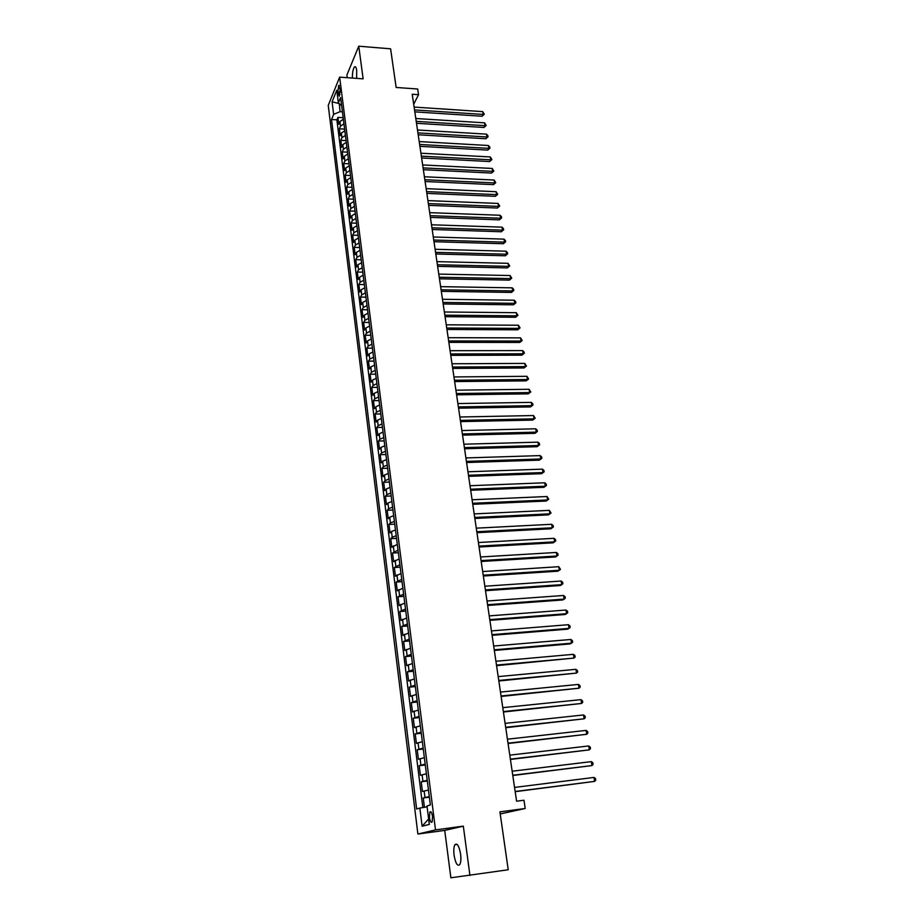 <?xml version="1.0" encoding="UTF-8"?>
<svg xmlns="http://www.w3.org/2000/svg" width="924" height="924" viewBox="0 0 924 924"><rect width="100%" height="100%" fill="white"/><g stroke="black" fill="none" stroke-linecap="round" stroke-linejoin="round"><path stroke-width="1.39" d="M460.591 854.099C459.066 845.841 457.161 842.734 454.885 844.767C453.788 846.904 453.522 850.38 454.077 855.22C455.578 863.49 457.484 866.608 459.806 864.587C460.891 862.45 461.157 858.95 460.591 854.099M356.618 78.378L356.71 70.409C356.237 67.29 355.474 66.124 354.446 66.944C353.026 68.954 352.344 72.661 352.391 78.066M432.548 816.585C431.831 812.508 430.931 810.995 429.845 812.034L429.441 817.417C430.145 821.494 431.058 823.018 432.155 821.979L432.548 816.585M500.219 813.94L525.202 808.5L523.966 800.242L516.585 801.2L412.219 94.248L418.537 94.687L417.694 89.004L396.142 87.468L390.598 48.81L358.755 46.2L346.893 75.04L347.239 77.685M469.935 875.467L463.328 826.148L444.733 830.41L450.866 877.8L508.223 869.761L499.919 811.838L525.202 808.5M444.733 830.41L417.891 834.037L328.239 105.405L339.651 77.131L435.516 829.902L417.891 834.037M343.358 119.208L339.917 121.552L338.773 124.232L337.918 117.383L343.162 117.706M343.947 123.816L340.494 126.149L339.351 128.806L344.617 129.117M339.351 128.806L340.217 135.701L341.36 133.056L344.825 130.734M346.292 142.342L342.827 144.641L341.661 147.251L340.794 140.309L346.073 140.61M347.771 154.019L344.294 156.295L343.127 158.882L342.25 151.894L347.539 152.171M349.272 165.777L345.761 168.029L344.594 170.582L343.705 163.56L349.018 163.814M350.774 177.604L347.251 179.845L346.073 182.375L345.183 175.294L350.508 175.537M352.275 189.524L348.752 191.742L347.551 194.225L346.662 187.098L351.998 187.329M353.8 201.513L350.254 203.707L349.053 206.168L348.152 198.995L353.511 199.214M355.336 213.594L351.767 215.766L350.566 218.191L349.653 210.972L355.024 211.169M356.872 225.745L353.303 227.893L352.079 230.295L351.166 223.019L356.548 223.204M358.431 237.988L354.839 240.113L353.603 242.469L352.691 235.158L358.096 235.32M359.99 250.312L356.387 252.414L355.139 254.735L354.215 247.366L359.644 247.517M361.573 262.716L357.934 264.795L356.687 267.082L355.763 259.667L361.192 259.794M363.155 275.213L359.505 277.258L358.246 279.522L357.311 272.049L362.762 272.164M364.749 287.791L361.088 289.813L359.817 292.042L358.882 284.511L364.345 284.604M366.354 300.45L362.682 302.46L361.399 304.643L360.452 297.066L365.939 297.147M367.971 313.201L364.275 315.176L362.993 317.336L362.035 309.702L367.533 309.759M369.6 326.045L365.892 327.997L364.599 330.111L363.629 322.43L369.15 322.464M371.24 338.981L367.509 340.898L366.204 342.977L365.234 335.25L370.767 335.262M372.892 351.998L369.15 353.892L367.833 355.936L366.851 348.152L372.407 348.152M374.555 365.119L370.801 366.978L369.473 368.976L368.48 361.145L374.047 361.122M376.23 378.32L372.453 380.157L371.113 382.12L370.131 374.232L375.71 374.185M377.928 391.614L374.128 393.428L372.776 395.357L371.783 387.399L377.385 387.341M379.625 405.012L375.802 406.803L374.451 408.674L373.446 400.669L379.059 400.589M381.335 418.503L377.5 420.258L376.126 422.095L375.121 414.033L380.757 413.929M383.056 432.086L379.21 433.818L377.824 435.608L376.807 427.489L382.455 427.362M384.788 445.772L380.919 447.47L379.533 449.214L378.505 441.037L384.176 440.898M386.544 459.551L382.651 461.226L381.254 462.924L380.214 454.689L385.909 454.527M388.299 473.434L384.396 475.075L382.975 476.738L381.935 468.433L387.641 468.249M390.078 487.422L386.151 489.027L384.719 490.644L383.679 482.282L389.397 482.074M391.868 501.501L387.918 503.072L386.475 504.654L385.423 496.234L391.164 495.992M393.659 515.684L389.697 517.232L388.253 518.757L387.191 510.279L392.943 510.025M395.472 529.983L391.499 531.485L390.032 532.975L388.958 524.428L394.733 524.151M397.308 544.375L391.822 547.285L390.748 538.68L396.546 538.38M399.145 558.881L393.636 561.711L392.55 553.037L398.359 552.714M400.993 573.492L395.46 576.23L394.363 567.509L400.196 567.151M402.864 588.207L397.285 590.863L396.188 582.074L402.044 581.693M404.747 603.037L399.145 605.613L398.025 596.754L403.904 596.35M406.641 617.983L401.004 620.466L399.884 611.538L405.775 611.111M408.558 633.032L402.876 635.435L401.755 626.437L407.657 625.975M410.475 648.198L404.77 650.508L403.638 641.441L409.563 640.967M412.416 663.478L406.676 665.696L405.532 656.571L411.48 656.063M414.368 678.886L408.593 681L407.438 671.806L413.409 671.263M416.343 694.398L410.522 696.419L409.367 687.156L415.35 686.59M418.318 710.036L412.474 711.965L411.307 702.621L417.313 702.032M420.328 725.79L414.437 727.627L413.259 718.214L419.277 717.59M422.337 741.672L416.412 743.404L415.223 733.922L421.275 733.275M424.37 757.668L418.41 759.297L417.209 749.745L423.273 749.064M426.414 773.792L420.42 775.328L419.207 765.696L425.294 764.991M428.47 790.055L422.441 791.475L421.228 781.773L427.327 781.034M337.861 91.961L339.293 96.246L340.159 89.686L338.727 85.401L337.861 91.961L340.24 92.123M339.316 103.719L340.044 111.7L333.645 114.345L331.508 119.508L416.643 809.008L419.854 808.061L422.106 826.218L429.325 824.404L426.992 805.959L430.365 804.954L340.609 97.54L338.38 102.91L341.649 105.706M333.645 114.345L332.086 101.802L336.786 90.24L338.38 102.91M337.918 117.383L336.879 119.831L422.857 807.564M429.302 796.58L423.261 797.966L424.428 807.299M421.228 781.773L427.234 780.283M419.207 765.696L425.179 764.102M417.209 749.745L423.146 748.059M415.223 733.922L421.125 732.131M413.259 718.214L419.126 716.319M411.307 702.621L417.128 700.635M409.367 687.156L415.153 685.077M407.438 671.806L413.201 669.634M405.532 656.571L411.249 654.296M403.638 641.441L409.32 639.085M401.755 626.437L407.403 623.989M399.884 611.538L405.509 609.008M398.025 596.754L403.615 594.132M396.188 582.074L401.744 579.36M394.363 567.509L399.884 564.714M392.55 553.037L398.036 550.161M390.748 538.68L392.215 537.225L396.211 535.724M388.958 524.428L390.413 522.926L394.386 521.39M387.191 510.279L388.634 508.72L392.584 507.161M385.423 496.234L386.856 494.629L390.794 493.035M383.679 482.282L385.1 480.642L389.016 479.013M381.935 468.433L383.344 466.747L387.248 465.095M380.214 454.689L381.612 452.956L385.493 451.27M378.505 441.037L379.891 439.27L383.749 437.549M376.807 427.489L378.182 425.675L382.016 423.92M375.121 414.033L376.484 412.173L380.307 410.395M373.446 400.669L374.798 398.764L378.597 396.962M371.783 387.399L373.123 385.458L376.911 383.633M370.131 374.232L371.46 372.245L375.225 370.385M368.48 361.145L369.808 359.124L373.562 357.23M366.851 348.152L368.168 346.084L371.898 344.178M365.234 335.25L366.539 333.148L370.258 331.208M363.629 322.43L364.922 320.293L368.618 318.33M362.035 309.702L363.317 307.53L367.001 305.544M360.452 297.066L361.723 294.86L365.384 292.839M358.882 284.511L360.141 282.27L363.79 280.226M357.311 272.049L358.57 269.773L362.196 267.706M355.763 259.667L356.999 257.357L360.626 255.267M354.215 247.366L355.451 245.022L359.055 242.908M352.691 235.158L353.915 232.767L357.496 230.63M351.166 223.019L352.379 220.605L355.948 218.445M349.653 210.972L350.854 208.524L354.412 206.341M348.152 198.995L349.353 196.512L352.887 194.306M346.662 187.098L347.851 184.592L351.374 182.363M345.183 175.294L346.361 172.742L349.861 170.501M343.705 163.56L344.883 160.984L348.371 158.709M342.25 151.894L343.405 149.295L346.881 146.997M340.794 140.309L341.949 137.676L345.414 135.366M342.423 111.85L340.044 111.7M339.651 77.131L363.132 78.852L358.755 46.2M463.328 826.148L435.516 829.902M413.698 104.25L418.537 94.687M339.108 103.534L332.086 101.802M336.879 119.831L331.508 119.508M423.261 797.966L429.383 797.204M419.854 808.061L427.107 806.848M422.106 826.218L428.632 818.953M414.818 111.862L482.097 116.239L483.183 114.426L414.541 109.933M482.721 111.631L484.292 114.23L483.183 114.426L482.721 111.631L414.114 107.08M484.292 114.23L482.097 116.239M416.505 123.285L483.968 127.454L485.065 125.664L416.227 121.367M484.592 122.846L486.174 125.456L485.065 125.664L484.592 122.846L415.8 118.503M486.174 125.456L483.968 127.454M418.202 134.777L485.851 138.75L486.948 136.971L417.925 132.883M486.474 134.142L487.872 135.62L488.057 136.752L486.948 136.971L486.474 134.142L417.498 129.995M488.057 136.752L485.851 138.75M419.912 146.339L487.745 150.104L488.854 148.36L419.635 144.479M488.38 145.507L489.778 146.974L489.963 148.117L488.854 148.36L488.38 145.507L419.207 141.568M489.963 148.117L487.745 150.104M421.633 157.981L489.651 161.55L490.771 159.817L421.356 156.144M490.286 156.941L491.88 159.552L490.771 159.817L490.286 156.941L420.928 153.222M491.88 159.552L489.651 161.55M423.365 169.704L491.568 173.054L492.688 171.344L423.088 167.891M492.215 168.457L493.809 171.067L492.688 171.344L492.215 168.457L422.661 164.946M493.809 171.067L491.568 173.054M425.098 181.508L493.508 184.638L494.629 182.952L424.844 179.718M494.144 180.041L495.749 182.663L494.629 182.952L494.144 180.041L424.405 176.75M495.749 182.663L493.508 184.638M426.853 193.382L495.449 196.304L496.581 194.629L426.599 191.626M496.096 191.707L497.701 194.329L496.581 194.629L496.096 191.707L426.16 188.635M497.701 194.329L495.449 196.304M428.621 205.347L497.401 208.039L498.544 206.387L428.366 203.603M498.059 203.442L499.665 206.064L498.544 206.387L498.059 203.442L427.916 200.6M499.665 206.064L497.401 208.039M430.399 217.383L499.376 219.854L500.531 218.226L430.145 215.673M500.034 215.257L501.443 216.701L501.64 217.891L500.531 218.226L500.034 215.257L429.695 212.647M501.64 217.891L499.376 219.854M432.189 229.498L501.351 231.751L502.517 230.145L431.935 227.812M502.021 227.154L503.441 228.598L503.638 229.787L502.517 230.145L502.021 227.154L431.485 224.775M503.638 229.787L501.351 231.751M433.991 241.707L503.349 243.728L504.516 242.134L433.749 240.044M504.019 239.131L505.44 240.563L505.636 241.765L504.516 242.134L504.019 239.131L433.287 236.983M505.636 241.765L503.349 243.728M435.805 253.985L505.359 255.775L506.537 254.215L435.562 252.356M506.029 251.189L507.461 252.61L507.657 253.823L506.537 254.215L506.029 251.189L435.1 249.272M507.657 253.823L505.359 255.775M437.63 266.355L507.38 267.914L508.57 266.366L437.387 264.749M508.061 263.328L509.69 265.962L508.57 266.366L508.061 263.328L436.937 261.642M509.69 265.962L507.38 267.914M439.466 278.805L509.413 280.122L510.614 278.609L439.235 277.235M510.106 275.537L511.734 278.17L510.614 278.609L510.106 275.537L438.773 274.105M511.734 278.17L509.413 280.122M441.314 291.349L511.469 292.423L512.67 290.933L441.083 289.801M512.162 287.838L513.594 289.247L513.79 290.471L512.67 290.933L512.162 287.838L440.621 286.648M513.79 290.471L511.469 292.423M443.185 303.973L513.536 304.804L514.749 303.326L442.954 302.448M514.229 300.219L515.661 301.617L515.869 302.864L514.749 303.326L514.229 300.219L442.492 299.284M515.869 302.864L513.536 304.804M445.056 316.678L515.604 317.267L516.828 315.823L444.837 315.188M516.308 312.693L517.96 315.327L516.828 315.823L516.308 312.693L444.363 312M517.96 315.327L515.604 317.267M446.95 329.475L517.706 329.81L518.93 328.39L446.731 328.02M518.41 325.236L520.062 327.881L518.93 328.39L518.41 325.236L446.257 324.809M520.062 327.881L517.706 329.81M448.845 342.365L519.808 342.446L521.044 341.048L448.637 340.944M520.512 337.872L522.176 340.517L521.044 341.048L520.512 337.872L448.163 337.699M522.176 340.517L519.808 342.446M450.762 355.347L521.921 355.163L523.18 353.788L450.554 353.95M522.638 350.6L524.093 351.963L524.301 353.245L523.18 353.788L522.638 350.6L450.08 350.693M524.301 353.245L521.921 355.163M452.691 368.41L524.058 367.971L525.317 366.62L452.494 367.047M524.786 363.409L526.449 366.054L525.317 366.62L524.786 363.409L452.009 363.767M526.449 366.054L524.058 367.971M454.631 381.577L526.206 380.861L527.477 379.545L454.435 380.238M526.934 376.311L528.609 378.956L527.477 379.545L526.934 376.311L453.95 376.934M528.609 378.956L526.206 380.861M456.595 394.825L528.378 393.843L529.648 392.561L456.398 393.532M529.106 389.293L530.78 391.949L529.648 392.561L529.106 389.293L455.913 390.194M530.78 391.949L528.378 393.843M458.558 408.177L530.549 406.918L531.843 405.659L458.373 406.907M531.288 402.379L532.755 403.707L532.975 405.024L531.843 405.659L531.288 402.379L457.877 403.557M532.975 405.024L530.549 406.918M460.545 421.61L532.744 420.085L534.049 418.849L460.36 420.385M533.495 415.546L535.181 418.191L534.049 418.849L533.495 415.546L459.863 417.001M535.181 418.191L532.744 420.085M462.543 435.146L534.961 433.344L536.267 432.132L462.37 433.957M535.712 428.805L537.179 430.122L537.398 431.462L536.267 432.132L535.712 428.805L461.861 430.549M537.398 431.462L534.961 433.344M464.553 448.787L537.179 446.696L538.496 445.507L464.391 447.62M537.941 442.157L539.408 443.474L539.628 444.814L538.496 445.507L537.941 442.157L463.883 444.201M539.628 444.814L537.179 446.696M466.585 462.52L539.42 460.14L540.748 458.985L466.424 461.388M540.182 455.601L541.66 456.918L541.88 458.258L540.748 458.985L540.182 455.601L465.904 457.934M541.88 458.258L539.42 460.14M468.63 476.345L541.683 473.677L543.023 472.545L468.468 475.259M542.446 469.149L543.924 470.443L544.155 471.806L543.023 472.545L542.446 469.149L467.948 471.783M544.155 471.806L541.683 473.677M470.686 490.274L543.947 487.306L545.299 486.209L470.524 489.223M544.733 482.79L546.211 484.084L546.431 485.447L545.299 486.209L544.733 482.79L470.016 485.724M546.431 485.447L543.947 487.306M472.753 504.308L546.246 501.039L547.597 499.976L472.603 503.291M547.02 496.523L548.74 499.179L547.597 499.976L547.02 496.523L472.083 499.769M548.74 499.179L546.246 501.039M474.844 518.445L548.544 514.864L549.919 513.836L474.693 517.463M549.341 510.36L551.051 513.016L549.919 513.836L549.341 510.36L474.174 513.906M551.051 513.016L548.544 514.864M476.946 532.686L550.866 528.794L552.252 527.789L476.807 531.739M551.663 524.289L553.153 525.56L553.384 526.957L552.252 527.789L551.663 524.289L476.276 528.158M479.059 547.02L553.21 542.827L554.596 541.845L478.921 546.119M554.007 538.322L555.497 539.581L555.728 540.99L554.596 541.845L554.007 538.322L478.389 542.515M481.196 561.469L555.567 556.953L556.964 556.005L481.069 560.602M556.375 552.46L557.865 553.707L558.096 555.128L556.964 556.005L556.375 552.46L480.526 556.976M483.344 576.022L557.934 571.182L559.343 570.27L483.217 575.202M558.754 566.701L560.487 569.357L559.343 570.27L558.754 566.701L482.674 571.54M485.504 590.69L560.325 585.516L561.746 584.638L485.389 589.905M561.145 581.034L562.647 582.27L562.889 583.702L561.746 584.638L561.145 581.034L484.846 586.22M487.687 605.463L562.728 599.953L564.16 599.11L487.572 604.712M563.559 595.483L565.061 596.696L565.303 598.151L564.16 599.11L563.559 595.483L487.029 601.004M489.882 620.339L565.153 614.495L566.597 613.686L489.778 619.634M565.985 610.036L567.498 611.238L567.74 612.704L566.597 613.686L565.985 610.036L489.223 615.892M492.099 635.331L567.59 629.152L569.057 628.378L491.995 634.673M568.433 624.693L569.946 625.894L570.189 627.361L569.057 628.378L568.433 624.693L491.441 630.907M494.328 650.438L570.05 643.913L571.529 643.173L494.236 649.826M570.905 639.466L572.418 640.644L572.661 642.122L571.529 643.173L570.905 639.466L493.67 646.026M496.569 665.661L574.012 658.073L496.488 665.084M573.388 654.331L574.901 655.509L575.155 656.999L574.012 658.073L573.388 654.331L495.922 661.261M498.833 681L576.53 673.088L498.764 680.468M575.895 669.322L577.408 670.489L577.662 671.991L576.53 673.088L575.895 669.322L498.186 676.611M501.12 696.442L579.048 688.207L501.051 695.957M578.412 684.418L579.937 685.573L580.191 687.086L579.048 688.207L578.412 684.418L500.473 692.076M503.418 712.011L581.6 703.453L503.349 711.572M580.965 699.63L582.478 700.773L582.744 702.298L581.6 703.453L580.965 699.63L502.772 707.657M505.728 727.708L584.164 718.803L505.671 727.315M583.518 714.957L585.042 716.088L585.308 717.625L584.164 718.803L583.518 714.957L505.093 723.365M508.061 743.52L586.752 734.28L508.015 743.173M586.105 730.399L587.629 731.519L587.883 733.067L586.752 734.28L586.105 730.399L507.426 739.2M510.418 759.447L589.35 749.861L510.371 759.147M588.703 745.957L590.228 747.066L590.494 748.625L589.35 749.861L588.703 745.957L509.782 755.139M512.785 775.502L591.972 765.569L512.751 775.259M591.314 761.63L592.85 762.727L593.116 764.298L591.972 765.569L591.314 761.63L512.15 771.217M515.176 791.683L594.617 781.392L515.153 791.487M593.959 777.431L595.495 778.505L595.761 780.099L594.617 781.392L593.959 777.431L514.553 787.421M340.494 126.149L339.917 121.552M424.948 797.435L424.128 790.909M422.903 781.173L422.095 774.705M420.882 765.037L420.074 758.616M418.861 749.029L418.064 742.665M416.863 733.148L416.066 726.818M414.876 717.382L414.091 711.11M412.913 701.732L412.127 695.506M410.961 686.209L410.187 680.029M409.02 670.801L408.246 664.668M407.103 655.509L406.329 649.433M405.186 640.332L404.423 634.303M403.291 625.271L402.541 619.276M401.409 610.325L400.658 604.377M399.549 595.483L398.798 589.581M397.69 580.757L396.95 574.901M395.853 566.135L395.126 560.325M394.028 551.628L393.301 545.853M392.215 537.225L391.499 531.485M390.413 522.926L389.697 517.232M388.634 508.72L387.918 503.072M386.856 494.629L386.151 489.027M385.1 480.642L384.396 475.075M383.344 466.747L382.651 461.226M381.612 452.956L380.919 447.47M379.891 439.27L379.21 433.818M378.182 425.675L377.5 420.258M376.484 412.173L375.802 406.803M374.798 398.764L374.128 393.428M373.123 385.458L372.453 380.157M371.46 372.245L370.801 366.978M369.808 359.124L369.15 353.892M368.168 346.084L367.509 340.898M366.539 333.148L365.892 327.997M364.922 320.293L364.275 315.176M363.317 307.53L362.682 302.46M361.723 294.86L361.088 289.813M360.141 282.27L359.505 277.258M358.57 269.773L357.934 264.795M356.999 257.357L356.387 252.414M355.451 245.022L354.839 240.113M353.915 232.767L353.303 227.893M352.379 220.605L351.767 215.766M350.854 208.524L350.254 203.707M349.353 196.512L348.752 191.742M347.851 184.592L347.251 179.845M346.361 172.742L345.761 168.029M344.883 160.984L344.294 156.295M343.405 149.295L342.827 144.641M341.949 137.676L341.36 133.056M339.94 94.606L338.184 94.491M457.195 844.444L454.885 844.767M355.682 67.036L354.446 66.944M430.988 811.884L429.845 812.034M339.339 85.447L338.727 85.401"/></g></svg>
